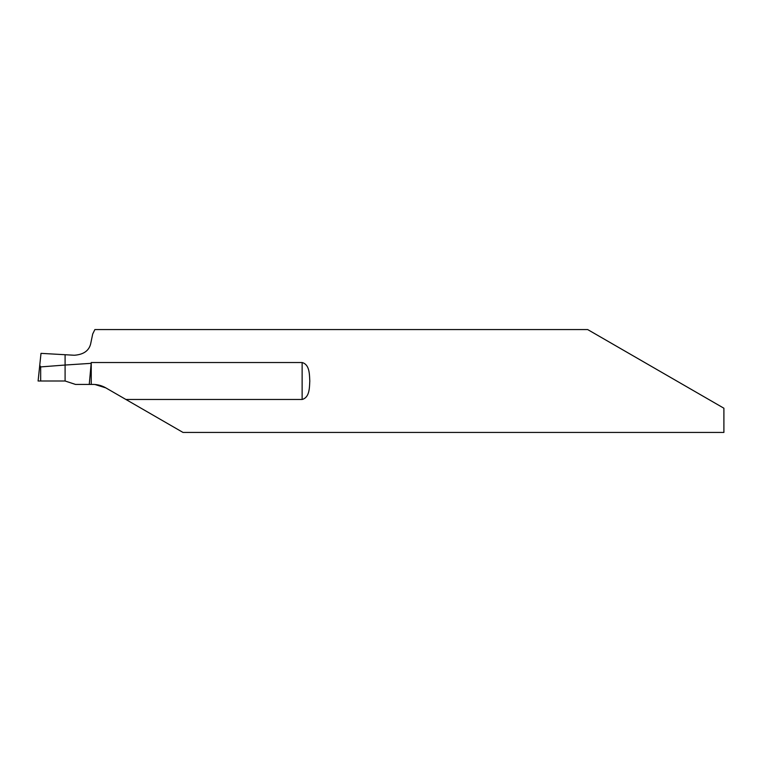 <?xml version="1.0" encoding="UTF-8"?>
<svg xmlns="http://www.w3.org/2000/svg" width="762" height="762" viewBox="0 0 762 762"><rect width="100%" height="100%" fill="white"/><g stroke="black" fill="none" stroke-linecap="round" stroke-linejoin="round"><path stroke-width="1.14" d="M91.249 362.531L91.249 384.429L89.259 384.429L91.249 362.531L302.133 362.531C309.734 364.627 309.391 374.399 309.801 381C309.401 387.553 309.734 397.383 302.133 399.469L125.901 399.469L183.004 432.435L723.9 432.435L723.9 408.222L587.664 329.565L676.751 381M91.249 384.429L92.964 384.429A25.718 25.718 0 0 1 105.823 387.877L95.031 384.515M89.259 384.429L75.505 384.429L65.094 381L40.672 381L40.662 366.913L39.748 365.274L41.005 353.358L65.094 354.721L65.094 365.036L65.094 354.721L74.285 355.244C83.334 354.597 88.763 350.901 90.592 344.157L92.707 333.994L94.879 329.565L587.664 329.565M90.945 363.35L65.094 365.036L65.094 381L65.094 365.036L40.662 366.913M105.823 387.877L125.901 399.469M40.672 381L65.094 381L38.1 381L40.672 381L38.1 381L39.748 365.274M302.133 362.531L302.133 399.469"/></g></svg>
